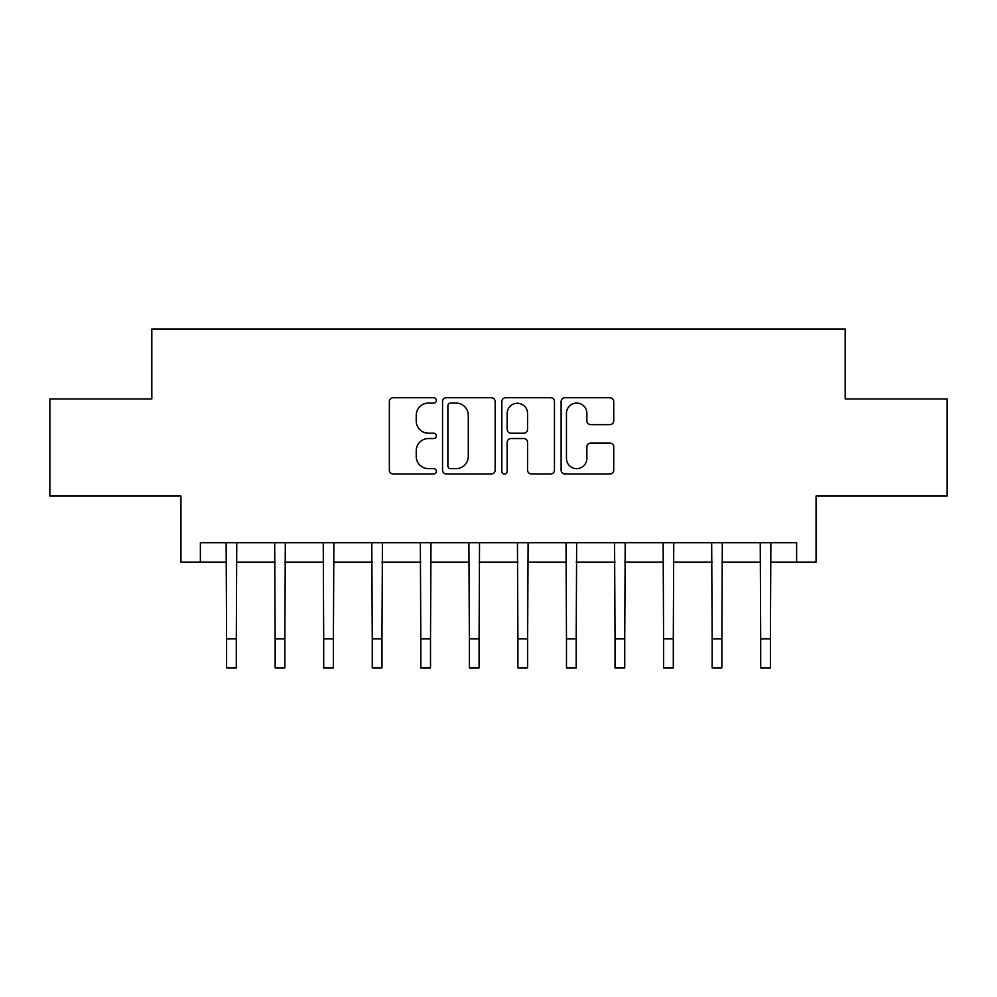 <?xml version="1.0" encoding="UTF-8"?>
<svg xmlns="http://www.w3.org/2000/svg" width="997" height="997" viewBox="0 0 997 997"><rect width="100%" height="100%" fill="white"/><g stroke="black" fill="none" stroke-linecap="round" stroke-linejoin="round"><path stroke-width="1.5" d="M436.35 400.408A2.667 2.667 0 0 0 433.683 397.741L393.167 397.741A3.814 3.814 0 0 0 389.353 401.554L389.353 470.185A3.814 3.814 0 0 0 393.167 473.986L433.683 473.986A2.667 2.667 0 0 0 436.35 471.319A2.667 2.667 0 0 0 433.683 468.652L428.436 468.652A12.201 12.201 0 0 1 416.235 456.452L416.235 450.731A12.201 12.201 0 0 1 428.436 438.53L433.683 438.53A2.667 2.667 0 0 0 436.35 435.863A2.667 2.667 0 0 0 433.683 433.197L428.436 433.197A12.201 12.201 0 0 1 416.235 420.996L416.235 415.275A12.201 12.201 0 0 1 428.436 403.075L433.683 403.075A2.667 2.667 0 0 0 436.35 400.408M609.927 424.61A3.814 3.814 0 0 0 613.741 420.809L613.741 401.554A3.814 3.814 0 0 0 609.927 397.741L564.938 397.741A3.814 3.814 0 0 0 561.124 401.554L561.124 470.185A3.814 3.814 0 0 0 564.938 473.986L609.927 473.986A3.814 3.814 0 0 0 613.741 470.185L613.741 446.918A3.814 3.814 0 0 0 609.927 443.104L590.673 443.104A3.814 3.814 0 0 0 586.859 446.918L586.859 458.458A10.194 10.194 0 0 1 576.665 468.652A10.194 10.194 0 0 1 566.458 458.458L566.458 413.269A10.194 10.194 0 0 1 576.665 403.075A10.194 10.194 0 0 1 586.859 413.269L586.859 420.809A3.814 3.814 0 0 0 590.673 424.61L609.927 424.61M200.372 562.109L200.372 542.68L796.628 542.68L796.628 562.109L816.057 562.109L816.057 496.07L947.15 496.07L947.15 398.962L845.182 398.962L845.182 329.047L151.818 329.047L151.818 398.962L49.85 398.962L49.85 496.07L180.943 496.07L180.943 562.109L226.593 562.109M495.16 401.554A3.814 3.814 0 0 0 491.347 397.741L446.357 397.741A3.814 3.814 0 0 0 442.543 401.554L442.543 470.185A3.814 3.814 0 0 0 446.357 473.986L491.347 473.986A3.814 3.814 0 0 0 495.16 470.185L495.16 401.554M505.653 397.741L550.643 397.741A3.814 3.814 0 0 1 554.457 401.554L554.457 470.185A3.814 3.814 0 0 1 550.643 473.986L531.389 473.986A3.814 3.814 0 0 1 527.575 470.185L527.575 442.344A3.814 3.814 0 0 0 523.761 438.53L510.987 438.53A3.814 3.814 0 0 0 507.174 442.344L507.174 471.319A2.667 2.667 0 0 1 504.507 473.986A2.667 2.667 0 0 1 501.84 471.319L501.84 401.554A3.814 3.814 0 0 1 505.653 397.741M236.301 562.109L275.147 562.109M284.855 562.109L323.701 562.109M333.409 562.109L372.255 562.109M381.963 562.109L420.809 562.109M430.517 562.109L469.363 562.109M479.083 562.109L517.917 562.109M527.637 562.109L566.483 562.109M576.191 562.109L615.037 562.109M624.745 562.109L663.591 562.109M673.299 562.109L712.145 562.109M721.853 562.109L760.699 562.109M770.407 562.109L796.628 562.109M450.557 403.075A2.667 2.667 0 0 0 447.89 405.742L447.89 465.985A2.667 2.667 0 0 0 450.557 468.652L456.078 468.652A12.201 12.201 0 0 0 468.278 456.452L468.278 415.275A12.201 12.201 0 0 0 456.078 403.075L450.557 403.075M527.575 413.468A10.194 10.194 0 0 0 517.368 403.262A10.194 10.194 0 0 0 507.174 413.468L507.174 429.383A3.814 3.814 0 0 0 510.987 433.197L523.761 433.197A3.814 3.814 0 0 0 527.575 429.383L527.575 413.468M226.132 542.68L226.593 638.828L236.301 638.828L236.763 542.68M226.593 638.828L226.593 667.953L236.301 667.953L236.301 638.828M274.686 542.68L275.147 638.828L284.855 638.828L285.316 542.68M275.147 638.828L275.147 667.953L284.855 667.953L284.855 638.828M323.24 542.68L323.701 638.828L333.409 638.828L333.87 542.68M323.701 638.828L323.701 667.953L333.409 667.953L333.409 638.828M371.794 542.68L372.255 638.828L381.963 638.828L382.424 542.68M372.255 638.828L372.255 667.953L381.963 667.953L381.963 638.828M420.348 542.68L420.809 638.828L430.517 638.828L430.978 542.68M420.809 638.828L420.809 667.953L430.517 667.953L430.517 638.828M468.902 542.68L469.363 638.828L479.083 638.828L479.545 542.68M469.363 638.828L469.363 667.953L479.083 667.953L479.083 638.828M517.455 542.68L517.917 638.828L527.637 638.828L528.098 542.68M517.917 638.828L517.917 667.953L527.637 667.953L527.637 638.828M566.022 542.68L566.483 638.828L576.191 638.828L576.652 542.68M566.483 638.828L566.483 667.953L576.191 667.953L576.191 638.828M614.576 542.68L615.037 638.828L624.745 638.828L625.206 542.68M615.037 638.828L615.037 667.953L624.745 667.953L624.745 638.828M663.13 542.68L663.591 638.828L673.299 638.828L673.76 542.68M663.591 638.828L663.591 667.953L673.299 667.953L673.299 638.828M711.684 542.68L712.145 638.828L721.853 638.828L722.314 542.68M712.145 638.828L712.145 667.953L721.853 667.953L721.853 638.828M760.237 542.68L760.699 638.828L770.407 638.828L770.868 542.68M760.699 638.828L760.699 667.953L770.407 667.953L770.407 638.828"/></g></svg>
